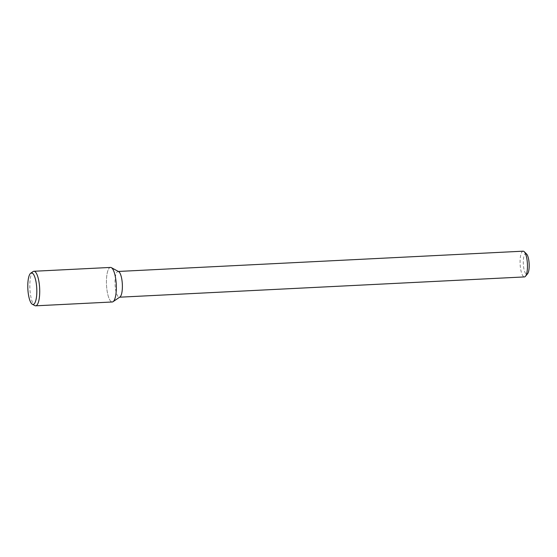 <?xml version="1.0" encoding="UTF-8"?>
<svg xmlns="http://www.w3.org/2000/svg" width="557" height="557" viewBox="0 0 557 557"><rect width="100%" height="100%" fill="white"/><g stroke="black" fill="none" stroke-linecap="round" stroke-linejoin="round"><path stroke-width="0.42" stroke-dasharray="2.79 2.09" d="M526.609 254.048A10.311 2.91 -92.9 0 0 523.288 262.424A10.311 2.91 -92.9 0 0 526.692 274.225A10.311 2.91 -92.9 0 0 527.59 273.731M523.127 251.179A12.888 3.641 -92.9 0 0 520.134 264.088A12.888 3.641 -92.9 0 0 524.332 276.926M118.676 271.628A12.888 3.641 -92.9 0 0 118.049 271.468A12.888 3.641 -92.9 0 0 115.055 284.376A12.888 3.641 -92.9 0 0 119.261 297.215A12.888 3.641 -92.9 0 0 119.337 297.215A12.888 3.641 -92.9 0 0 119.95 296.992M111.358 267.645A17.295 4.881 -92.9 0 0 106.443 283.283A17.295 4.881 -92.9 0 0 112.138 301.985A17.295 4.881 -92.9 0 1 106.491 284.752A17.295 4.881 -92.9 0 1 110.516 267.43M33.093 271.558A17.295 4.881 -92.9 0 0 29.897 288.791A17.295 4.881 -92.9 0 0 34.799 305.605"/><path stroke-width="0.84" d="M524.332 276.926A12.888 3.641 -92.9 0 0 524.416 276.926A12.888 3.641 -92.9 0 0 525.46 276.3L527.59 273.731A10.311 2.91 -92.9 0 0 529.15 263.781A10.311 2.91 -92.9 0 0 526.609 254.048L524.228 251.694A12.888 3.641 -92.9 0 0 523.127 251.179L118.363 271.454M525.46 276.3A12.888 3.641 -92.9 0 0 527.409 263.872A12.888 3.641 -92.9 0 0 524.228 251.694M113.064 301.685L119.95 296.992A12.888 3.641 -92.9 0 0 122.331 284.161A12.888 3.641 -92.9 0 0 118.676 271.628L111.358 267.645A17.295 4.881 -92.9 0 1 116.26 284.46A17.295 4.881 -92.9 0 1 113.064 301.685A17.295 4.881 -92.9 0 1 112.138 301.985A17.295 4.881 -92.9 0 0 112.249 301.985A17.295 4.881 -92.9 0 0 116.26 284.46A17.295 4.881 -92.9 0 0 110.516 267.43L33.914 271.266A17.295 4.881 -92.9 0 0 33.093 271.558L30.774 273.146A15.805 4.463 -92.9 0 0 27.85 288.888A15.805 4.463 -92.9 0 0 32.327 304.261A15.805 4.463 -92.9 0 0 32.995 304.456A15.805 4.463 -92.9 0 0 36.692 287.28A15.805 4.463 -92.9 0 0 30.774 273.146M32.327 304.261L34.799 305.605A17.295 4.881 -92.9 0 0 35.53 305.821A17.295 4.881 -92.9 0 0 35.641 305.821A17.295 4.881 -92.9 0 0 39.651 288.296A17.295 4.881 -92.9 0 0 33.914 271.266M524.416 276.926L119.651 297.194M112.249 301.985L35.641 305.821"/></g></svg>
